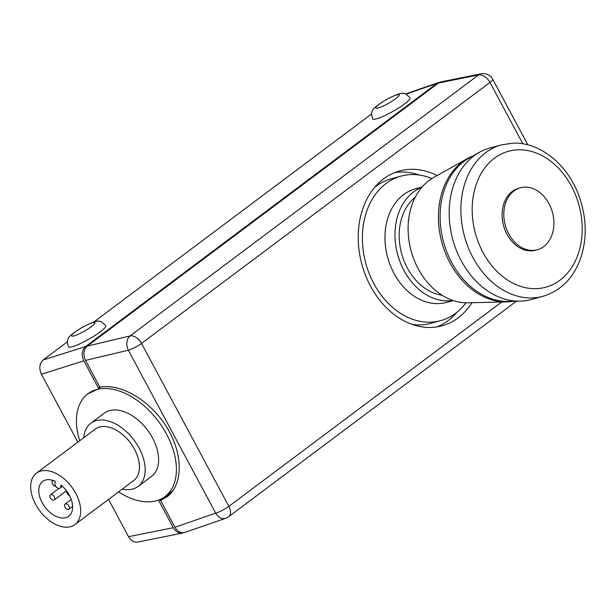 <?xml version="1.0" encoding="UTF-8"?>
<svg xmlns="http://www.w3.org/2000/svg" width="616" height="616" viewBox="0 0 616 616"><rect width="100%" height="100%" fill="white"/><g stroke="black" fill="none" stroke-linecap="round" stroke-linejoin="round"><path stroke-width="0.92" d="M167.306 495.387L163.271 498.406A65.558 40.695 53.2 0 1 161.669 498.991L159.991 500.254L159.644 499.607M67.437 341.78L43.182 359.944C39.409 363.555 38.823 368.314 41.434 374.235L77.847 442.142M371.679 113.898L93.709 322.099M128.544 536.698C130.954 540.771 133.995 542.565 137.668 542.088L182.413 533.079C178.74 533.556 175.699 531.762 173.296 527.689L128.544 536.698L108.539 499.391M100.139 331.924A21.406 3.419 150.5 0 1 80.604 343.459A21.406 3.419 150.5 0 1 68.476 346.77C67.136 342.796 67.082 340.109 68.314 338.708C67.922 337.183 72.496 333.425 82.036 327.427C92.161 322.284 97.798 320.274 98.93 321.406C99.846 320.674 102.117 322.106 105.752 325.702A21.406 3.419 150.5 0 1 100.139 331.924M404.389 104.042A21.406 3.419 150.5 0 1 384.854 115.577A21.406 3.419 150.5 0 1 372.726 118.896C371.386 114.922 371.332 112.235 372.565 110.834C372.172 109.301 376.746 105.544 386.286 99.553C396.411 94.402 402.04 92.4 403.18 93.524C404.096 92.793 406.368 94.225 409.994 97.821A21.406 3.419 150.5 0 1 404.389 104.042M405.867 94.179L436.852 83.468L85.586 346.569L43.182 359.944M83.807 437.676A39.47 24.501 53.2 0 1 90.798 423.246A39.47 24.501 53.2 0 1 134.072 440.147A39.47 24.501 53.2 0 1 138.123 486.432A39.47 24.501 53.2 0 1 132.786 489.012A39.47 24.501 53.2 0 1 122.307 489.081M90.798 423.246L104.235 413.19A39.47 24.501 53.2 0 1 147.501 430.091A39.47 24.501 53.2 0 1 151.551 476.368L138.123 486.432M79.726 440.733A64.218 39.871 53.2 0 1 87.942 393.778A64.218 39.871 53.2 0 1 158.351 421.275A64.218 39.871 53.2 0 1 164.934 496.581A64.218 39.871 53.2 0 1 156.256 500.785A64.218 39.871 53.2 0 1 118.549 491.899M87.942 393.778L98.768 388.704L99.777 387.949L99.153 386.786L99.515 386.517M41.434 374.235L83.838 360.861L98.768 388.704M158.481 500.069L173.296 527.689M161.923 499.46L161.669 498.991M83.838 360.861C81.235 354.939 81.812 350.173 85.586 346.569M183.653 532.694L182.413 533.079M436.852 83.468L439.847 82.244M415.253 197.182A53.515 40.756 74.7 0 0 401.64 253.646A53.515 40.756 74.7 0 0 442.149 295.272M542.919 296.319L531.208 299.53A78.509 59.791 -105.3 0 1 520.12 301.147A78.509 59.791 -105.3 0 1 452.791 239.624A78.509 59.791 -105.3 0 1 479.333 152.36A78.509 59.791 -105.3 0 1 489.697 148.094L501.409 144.891A78.509 59.791 74.7 0 0 464.502 236.413A78.509 59.791 74.7 0 0 542.919 296.319C560.883 290.814 573.457 278.132 580.649 258.266C586.925 239.27 586.702 219.442 579.987 198.775C569.415 166.097 540.771 141.618 512.504 143.174L501.409 144.891M479.333 152.36L469.161 158.066A75.645 57.604 74.7 0 0 443.589 242.142A75.645 57.604 74.7 0 0 508.462 301.424L520.12 301.147M512.897 301.324A75.645 57.604 -105.3 0 1 506.783 301.886A75.645 57.604 -105.3 0 1 441.918 242.604A75.645 57.604 -105.3 0 1 467.482 158.528A75.645 57.604 -105.3 0 1 473.034 155.894M467.482 158.528L433.479 177.608A66.066 50.312 74.7 0 0 411.149 251.035A66.066 50.312 74.7 0 0 467.806 302.81L506.783 301.886M543.759 246.577A32.109 24.455 -105.3 0 1 537.345 249.742A32.109 24.455 -105.3 0 1 505.266 225.233A32.109 24.455 -105.3 0 1 520.366 187.803A32.109 24.455 -105.3 0 1 550.95 207.877A32.109 24.455 -105.3 0 1 543.759 246.577M520.366 187.803L518.687 188.265A32.109 24.455 74.7 0 0 503.595 225.695A32.109 24.455 74.7 0 0 535.666 250.196L537.345 249.742M55.825 486.317A3.211 1.994 53.2 0 1 52.63 484.253A3.211 1.994 53.2 0 1 52.591 480.927A3.211 1.994 53.2 0 1 53.746 480.688M69.485 495.503A3.211 1.994 53.2 0 1 66.667 490.99M67.306 504.312A3.211 1.994 53.2 0 1 69.277 506.883A3.211 1.994 53.2 0 1 68.869 509.24A3.211 1.994 53.2 0 1 65.342 507.861A3.211 1.994 53.2 0 1 65.019 504.096A3.211 1.994 53.2 0 1 67.306 504.312M52.73 495.018A3.211 1.994 53.2 0 1 54.701 497.597A3.211 1.994 53.2 0 1 54.293 499.946A3.211 1.994 53.2 0 1 50.774 498.567A3.211 1.994 53.2 0 1 50.443 494.802A3.211 1.994 53.2 0 1 52.73 495.018M60.707 486.956L61.015 484.985A21.745 13.498 53.2 0 1 68.73 516.254A21.745 13.498 53.2 0 1 44.891 506.945A21.745 13.498 53.2 0 1 42.658 481.45A21.745 13.498 53.2 0 1 55.24 481.304L54.939 483.275A3.75 2.325 -126.8 0 0 56.633 487.264A3.75 2.325 -126.8 0 0 60.068 488.111A3.75 2.325 -126.8 0 0 60.707 486.956L62.093 485.916M74.944 524.555L133.71 480.542A32.109 19.935 -126.8 0 0 137.807 457.026A32.109 19.935 -126.8 0 0 118.11 431.285A32.109 19.935 -126.8 0 0 95.211 429.136L36.444 473.157A32.109 19.935 -126.8 0 0 39.74 510.803A32.109 19.935 -126.8 0 0 74.944 524.555A32.109 19.935 -126.8 0 0 79.041 501.047A32.109 19.935 -126.8 0 0 59.344 475.306A32.109 19.935 -126.8 0 0 36.444 473.157M452.868 300.431A58.867 44.829 -105.3 0 1 397.705 254.724A58.867 44.829 -105.3 0 1 421.852 187.272M453.214 300.546L446.469 302.394A58.867 44.829 -105.3 0 1 387.672 257.473A58.867 44.829 -105.3 0 1 415.346 188.85L422.083 187.002M465.989 302.818A74.921 57.057 -105.3 0 1 455.655 313.251A74.921 57.057 -105.3 0 1 440.679 320.628A74.921 57.057 -105.3 0 1 365.842 263.455A74.921 57.057 -105.3 0 1 401.062 176.114A74.921 57.057 -105.3 0 1 431.916 178.532M440.679 320.628L430.646 323.385A74.921 57.057 -105.3 0 1 412.335 324.463M374.728 187.272A74.921 57.057 -105.3 0 1 391.029 178.863L401.062 176.114M436.998 326.888A80.273 61.13 74.7 0 0 448.109 320.636A80.273 61.13 74.7 0 0 456.98 312.22M419.373 175.036A80.273 61.13 74.7 0 0 394.71 172.611M471.948 302.718A80.273 61.13 -105.3 0 1 458.142 317.879A80.273 61.13 -105.3 0 1 442.096 325.795A80.273 61.13 -105.3 0 1 361.915 264.534A80.273 61.13 -105.3 0 1 399.645 170.955A80.273 61.13 -105.3 0 1 437.098 175.575M481.15 73.789A10.703 8.301 78.6 0 0 478.532 74.959A10.703 6.645 53.2 0 1 489.959 82.452A10.703 1.994 -28.2 0 0 492.7 79.225A10.703 10.703 0 0 0 481.15 73.789L441.079 81.859L438.523 83.014L87.256 346.107C83.483 349.719 82.906 354.477 85.508 360.399L99.877 387.187C121.113 383.075 150.781 400.931 166.967 427.573C183.314 454.146 183.299 484.8 166.936 496.889L160.599 500.446L167.321 495.418A65.558 40.695 -126.8 0 0 170.054 494.163M167.321 495.418L167.082 494.971M160.599 500.446L174.967 527.234C177.647 531.67 180.958 533.394 184.892 532.401L225.687 518.302A10.703 10.703 0 0 0 228.605 516.755A10.703 6.645 -126.8 0 0 228.875 506.352A10.703 1.994 151.8 0 1 215.708 513.151L174.967 527.234M91.353 326.642A13.383 2.133 150.5 0 1 71.872 336.128A13.383 2.133 150.5 0 1 86.417 325.24A13.383 2.133 150.5 0 1 91.353 326.642M395.603 98.76A13.383 2.133 150.5 0 1 376.122 108.254A13.383 2.133 150.5 0 1 390.66 97.359A13.383 2.133 150.5 0 1 395.603 98.76M517.84 149.819A70.486 53.677 -105.3 0 1 578.801 252.075A70.486 53.677 -105.3 0 1 484.892 255.786A70.486 53.677 -105.3 0 1 517.84 149.819M85.508 360.399L128.351 350.227L215.708 513.151A10.703 7.977 70.9 0 0 225.687 518.302M438.523 83.014L478.532 74.959L130.091 335.936A10.703 7.839 76.6 0 0 128.351 350.227A10.703 1.994 -28.2 0 0 141.518 343.428A10.703 6.645 -126.8 0 0 130.091 335.936L87.256 346.107M501.709 302.009L228.875 506.352L141.518 343.428L489.959 82.452L522.861 143.821M173.158 490.421L164.934 496.581M438.607 82.536L405.413 94.009M53.184 480.488L52.591 480.927M71.21 499.46L65.019 504.096M72.611 506.429L68.869 509.24M58.967 488.419L50.443 494.802M66.52 490.79L54.293 499.946M60.068 488.111L62.501 486.293M492.7 79.225L527.904 144.883M516.347 301.239L228.605 516.755"/></g></svg>
